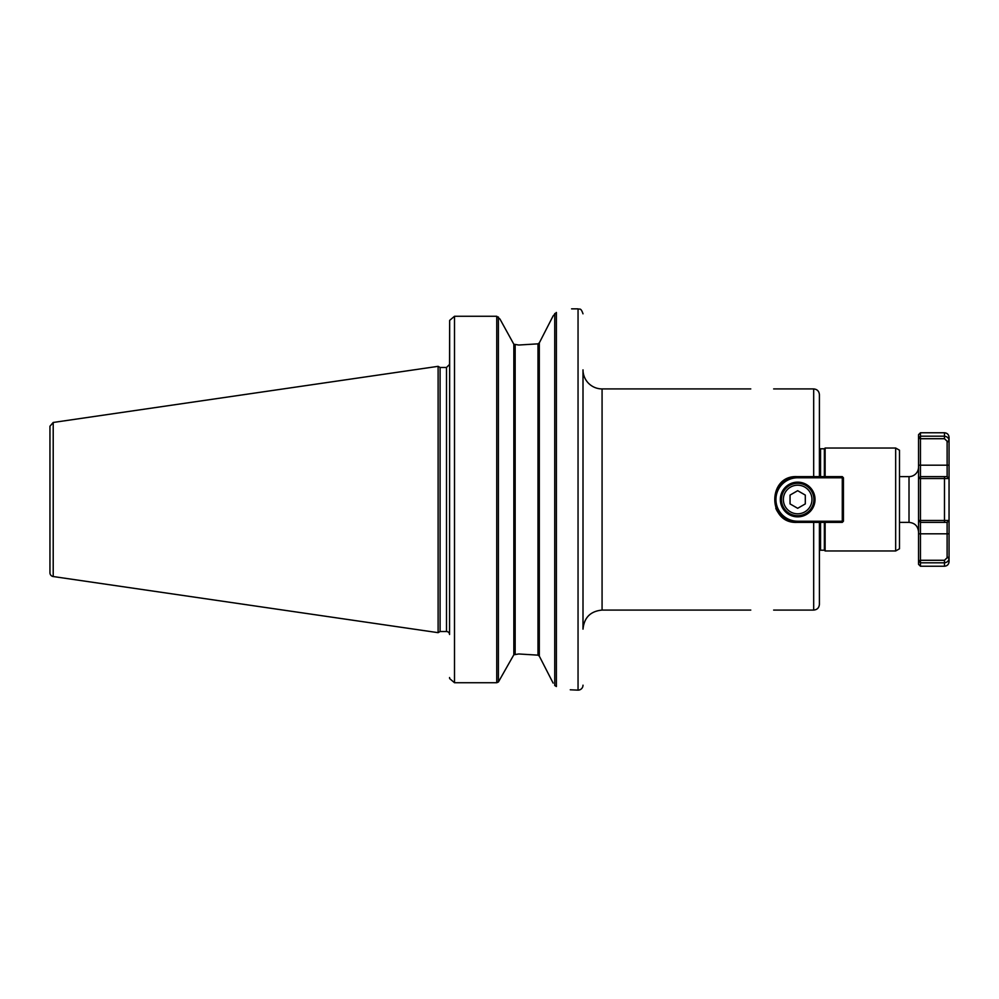 <?xml version="1.0" encoding="UTF-8"?>
<svg xmlns="http://www.w3.org/2000/svg" width="999" height="999" viewBox="0 0 999 999"><rect width="100%" height="100%" fill="white"/><g stroke="black" fill="none" stroke-linecap="round" stroke-linejoin="round"><path stroke-width="1.5" d="M602.072 388.923A19.068 19.068 0 0 1 583.004 369.855L583.004 629.145C584.14 617.557 590.484 611.201 602.072 610.077L602.072 388.923L750.773 388.923M842.282 522.377L842.282 521.228L843.431 521.228L842.282 522.377L813.686 522.377L813.686 610.077C817.17 609.74 819.068 607.829 819.405 604.358L819.405 522.377L796.915 522.377C767.407 523.788 767.407 475.212 796.915 476.623L819.405 476.623L819.405 394.642C819.068 391.171 817.157 389.26 813.686 388.923L813.686 476.623L842.282 476.623L843.431 477.772L842.282 477.772L842.282 521.228L797.677 521.228A21.728 21.728 0 0 1 775.936 499.5A21.728 21.728 0 0 1 797.677 477.772L842.282 477.772L842.282 476.623M750.773 610.077L602.072 610.077M775.786 508.266A22.877 22.877 0 0 0 780.731 515.671M895.666 448.027L895.666 550.973L899.487 548.776L899.487 450.224L895.666 448.027L825.124 448.027L825.124 476.623M825.124 522.377L825.124 550.973L895.666 550.973M820.554 476.623L820.554 448.788L824.362 448.788L824.362 476.623M824.362 522.377L824.362 550.212L825.124 550.973M820.554 522.377L820.554 550.212A1.911 1.911 0 0 0 819.405 550.599M518.756 345.03L513.836 344.23L515.159 345.03L515.159 653.97L513.836 654.77L518.756 653.97L537.986 655.157L539.31 656.118L537.986 655.157L537.986 343.843L518.756 345.03L537.986 343.843L539.31 342.882L537.986 343.843L539.31 342.882L553.121 315.921L556.393 312.475C576.46 307.792 576.46 307.792 556.393 312.475L556.231 312.512M553.121 683.079L539.31 656.118L539.31 342.882M570.267 689.797L578.046 690.147A4.958 4.958 0 0 0 583.004 685.189M556.393 312.475L556.393 686.525C576.46 691.208 576.46 691.208 556.393 686.525L554.745 685.489L554.745 313.511M53.209 422.465L49.95 426.236L49.95 572.764A3.809 3.809 0 0 0 53.209 576.535L53.209 422.465L438.111 366.333L438.111 632.667L440.097 631.53L440.097 367.47L446.503 367.47L446.503 631.53A3.047 3.047 0 0 1 449.55 634.477L449.662 320.392L454.508 316.271L496.753 316.271L454.508 316.271L449.662 320.392L449.55 364.523M449.662 678.608L454.508 682.729L449.662 678.608L449.55 677.522L449.662 678.608M496.753 682.729L496.753 316.271L499.962 319.068L513.836 344.23L513.836 654.77L498.401 682.005L496.753 682.729L454.508 682.729L454.508 316.271M537.986 655.157L518.756 653.97M813.885 499.5A16.209 16.209 0 0 1 797.677 515.709A16.209 16.209 0 0 1 781.468 499.5A16.209 16.209 0 0 1 797.677 483.291A16.209 16.209 0 0 1 813.885 499.5M780.331 499.5A17.345 17.345 0 0 0 806.355 514.522A17.345 17.345 0 0 0 806.355 484.478A17.345 17.345 0 0 0 780.331 499.5M843.431 521.228L843.431 477.772M797.677 477.772L797.677 476.623A22.877 22.877 0 0 0 774.799 499.5A22.877 22.877 0 0 0 797.677 522.377L797.677 521.228M805.306 495.092L805.306 503.908L797.677 508.304L790.047 503.908L790.047 495.092L797.677 490.696L805.306 495.092M920.454 520.579L920.454 522.377L918.543 520.467L918.543 560.839L920.454 562.812L944.48 562.812C947.402 562.375 948.925 560.776 949.05 558.004L949.05 520.467L918.543 520.467L918.543 478.533L949.05 478.533L949.05 440.996C948.925 438.224 947.402 436.625 944.48 436.188L920.454 436.188L920.454 438.723L918.543 438.161L918.543 478.533L920.454 476.623L920.454 520.579M920.454 560.277L920.454 566.233L918.543 564.323L918.543 560.839L920.454 560.277L920.454 522.377L947.114 522.377L947.114 557.742L944.48 560.277L920.454 560.277M949.013 520.504L947.139 522.377L949.05 520.467L949.05 478.533L947.114 476.623L920.454 476.623L920.454 438.723L944.48 438.723L947.114 441.258L947.139 476.623L949.013 478.496M920.454 436.188L918.543 438.161L918.543 434.677L920.454 432.767L920.454 436.188M949.05 440.996L949.05 437.35L949.05 440.996L947.114 441.258M949.05 558.004L949.05 561.65L949.05 558.004L947.114 557.742M918.543 467.095A9.528 9.528 0 0 1 909.015 476.623L909.015 522.377C914.809 522.939 917.981 526.123 918.543 531.905M571.578 308.853L578.046 308.853L578.046 690.147M498.401 316.995L498.401 682.005M797.677 513.798A14.298 14.298 0 0 1 785.289 492.345A14.298 14.298 0 0 1 810.052 492.345A14.298 14.298 0 0 1 797.677 513.798M944.48 560.277L944.48 566.233L920.454 566.233M949.05 533.816L918.543 533.816M944.48 476.623L944.48 522.377M949.05 465.184L918.543 465.184M944.48 438.723L944.48 432.767L920.454 432.767M949.05 441.708L947.139 441.708M947.139 557.292L949.05 557.292M773.651 610.077L813.686 610.077M773.651 388.923L813.686 388.923M824.362 448.788L825.124 448.027M820.554 550.212L824.362 550.212M820.554 448.788L819.405 448.401M446.503 367.47L449.55 364.423M578.046 308.853C579.557 309.802 580.694 307.068 583.004 313.811M53.209 576.535L438.111 632.667M440.097 367.47L438.111 366.333M440.097 631.53L446.503 631.53M944.48 432.767C947.252 433.042 948.775 434.565 949.05 437.35M944.48 566.233C947.252 565.958 948.775 564.435 949.05 561.65M909.015 476.623L899.487 476.623M909.015 522.377L899.487 522.377"/></g></svg>
